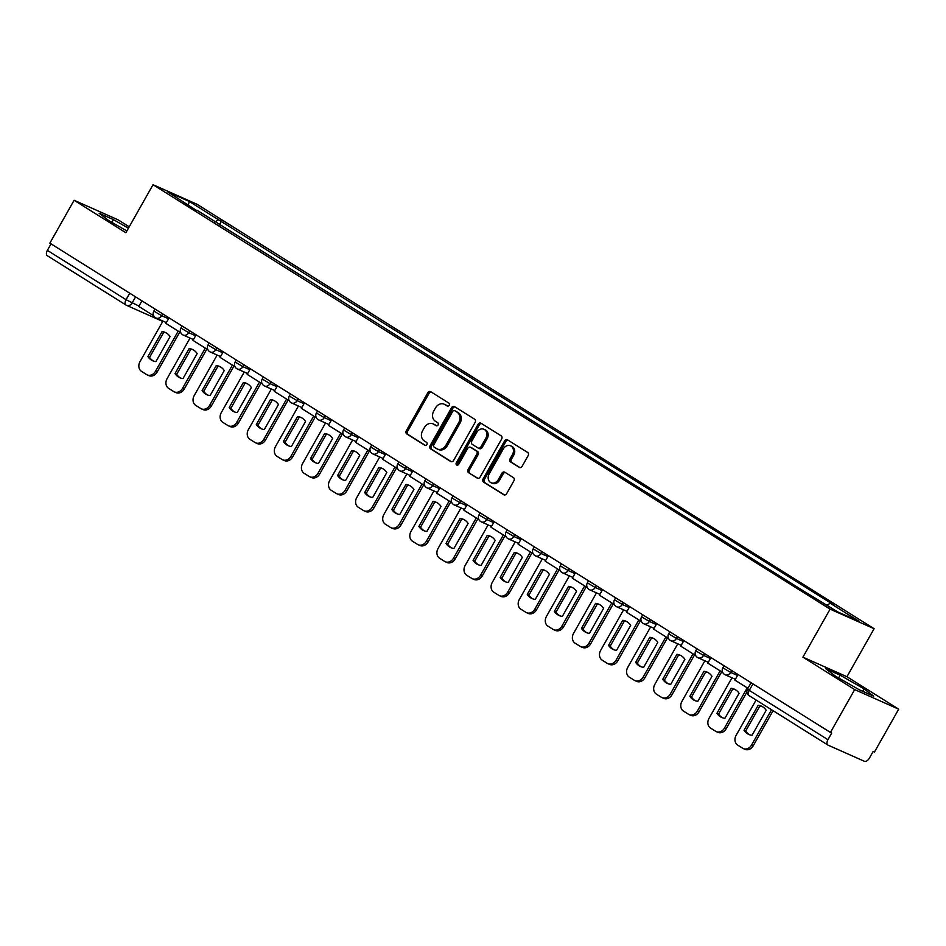 <?xml version="1.0" encoding="UTF-8"?>
<svg xmlns="http://www.w3.org/2000/svg" width="946" height="946" viewBox="0 0 946 946"><rect width="100%" height="100%" fill="white"/><g stroke="black" fill="none" stroke-linecap="round" stroke-linejoin="round"><path stroke-width="1.42" d="M449.184 405.278A1.703 1.407 -66 0 0 448.83 403.055L430.714 391.691A2.436 2.01 -66 0 0 427.817 392.744L406.295 430.785A2.436 2.01 -66 0 0 406.804 433.966L424.92 445.318A1.703 1.407 -66 0 0 426.587 442.361L424.246 440.895A7.793 6.421 -66 0 1 422.614 430.714L424.411 427.545A7.793 6.421 -66 0 1 433.032 423.843A7.793 6.421 -66 0 1 433.694 424.198L436.035 425.665A1.703 1.407 -66 0 0 437.714 422.708L435.361 421.242A7.793 6.421 -66 0 1 433.741 411.049L435.527 407.88A7.793 6.421 -66 0 1 444.147 404.19A7.793 6.421 -66 0 1 444.809 404.545L447.162 406.011A1.703 1.407 -66 0 0 449.184 405.278M519.212 467.359A2.436 2.01 -66 0 0 522.109 466.307L528.152 455.641A2.436 2.01 -66 0 0 527.643 452.46L507.517 439.843A2.436 2.01 -66 0 0 504.62 440.883L483.099 478.936A2.436 2.01 -66 0 0 483.607 482.117L503.721 494.723A2.436 2.01 -66 0 0 506.63 493.682L513.915 480.793A2.436 2.01 -66 0 0 513.406 477.612L504.797 472.208A2.436 2.01 -66 0 0 501.9 473.26L498.282 479.646A6.516 5.369 -66 0 1 491.08 482.744A6.516 5.369 -66 0 1 489.165 473.934L503.331 448.889A6.516 5.369 -66 0 1 510.533 445.791A6.516 5.369 -66 0 1 512.448 454.6L510.095 458.775A2.436 2.01 -66 0 0 510.604 461.955L519.638 467.549M830.091 609.141L802.918 657.151L854.687 689.599L830.434 732.452L49.866 243.134L74.107 200.28L125.865 232.728L153.039 184.707L830.091 609.141L874.104 628.712L197.052 204.277L153.039 184.707M475.129 422.401A2.436 2.01 -66 0 0 474.62 419.22L454.506 406.603A2.436 2.01 -66 0 0 451.597 407.643L430.075 445.696A2.436 2.01 -66 0 0 430.584 448.877L450.698 461.494A2.436 2.01 -66 0 0 453.607 460.442L475.129 422.401M481.006 423.229L501.132 435.834A2.436 2.01 -66 0 1 501.64 439.015L480.119 477.068A2.436 2.01 -66 0 1 477.21 478.108L468.601 472.716A2.436 2.01 -66 0 1 468.093 469.523L476.819 454.104A2.436 2.01 -66 0 0 476.311 450.911L470.6 447.34A2.436 2.01 -66 0 0 467.702 448.38L458.609 464.439A1.703 1.407 -66 0 1 456.232 462.949L478.108 424.269A2.436 2.01 -66 0 1 481.006 423.229M854.687 689.599L898.7 709.169L874.459 752.023L873.17 751.455L869.398 758.136A4.955 2.791 122.1 0 1 864.396 761.293L828.069 745.152A4.955 2.791 122.1 0 1 827.88 745.046L749.197 695.724A4.955 2.791 -57.9 0 1 749.267 690.379L827.939 739.701A4.955 2.791 122.1 0 0 827.88 745.046M129.212 226.804L118.12 219.85L74.107 200.28M898.7 709.169L846.942 676.721L874.104 628.712M830.434 732.452L831.723 733.032L827.939 739.701M125.806 304.908L47.501 255.822A4.955 2.791 -57.9 0 1 47.3 255.716A4.955 2.791 -57.9 0 1 47.371 250.371L126.055 299.693L138.991 306.09M51.049 243.867L47.371 250.371M196.934 210.721L167.738 191.872L189.295 201.463L218.479 219.756L214.919 222.003M827.1 605.215L830.221 603.241L833.237 604.589L218.479 219.756M830.221 603.241L859.406 621.534L837.849 611.956L805.649 592.314L196.922 210.166M128.431 228.199L113.425 219.614L99.129 213.252L108.731 220.584L126.87 230.954M802.918 657.151L846.942 676.721M873.678 696.197L864.065 688.865L840.154 675.184L825.858 668.822L835.472 676.154L859.382 689.835L873.678 696.197M219.389 224.805L221.494 221.092M189.295 201.463L188.337 204.797M111.865 222.369L113.425 219.614M862.693 691.313L864.065 688.865M838.594 677.939L840.154 675.184M447.813 406.189L446.098 405.113A7.793 6.421 -66 0 0 445.436 404.758L444.147 404.19M433.032 423.843L434.309 424.411A7.793 6.421 -66 0 1 434.971 424.766L436.697 425.842M431.222 392.011A2.436 2.01 -66 0 0 429.094 393.311L407.572 431.352A2.436 2.01 -66 0 0 408.081 434.533L425.57 445.507M455.014 406.922A2.436 2.01 -66 0 0 452.886 408.223L431.352 446.264A2.436 2.01 -66 0 0 431.861 449.445L451.479 461.743M454.707 410.741A1.703 1.407 -66 0 0 452.673 411.475L433.776 444.868A1.703 1.407 -66 0 0 434.131 447.091L436.603 448.641A7.793 6.421 -66 0 0 437.265 448.995A7.793 6.421 -66 0 0 445.885 445.294L458.798 422.472A7.793 6.421 -66 0 0 457.178 412.29L455.984 411.309A1.703 1.407 -66 0 0 455.688 411.179M437.265 448.995L438.554 449.563A7.793 6.421 -66 0 0 447.174 445.873L445.885 445.294M455.984 411.309L458.455 412.858A7.793 6.421 -66 0 1 460.087 423.039L447.174 445.873M477.99 478.357L468.601 472.716M471.463 447.718A2.436 2.01 -66 0 1 471.888 447.907L477.6 451.49A2.436 2.01 -66 0 1 478.108 454.671L469.382 470.103A2.436 2.01 -66 0 0 469.89 473.284M481.526 423.548A2.436 2.01 -66 0 0 479.397 424.837L457.509 463.516A1.703 1.407 -66 0 0 457.462 465.326M485.877 438.093A6.516 5.369 -66 0 0 483.962 429.283A6.516 5.369 -66 0 0 476.76 432.369L471.77 441.191A2.436 2.01 -66 0 0 472.279 444.372L477.99 447.955A2.436 2.01 -66 0 0 480.887 446.914L485.877 438.093L487.166 438.66A6.516 5.369 -66 0 0 485.251 429.851L483.962 429.283M479.267 448.522A2.436 2.01 -66 0 0 482.176 447.482L480.887 446.914M487.166 438.66L482.176 447.482M510.533 445.791L511.821 446.358A6.516 5.369 -66 0 1 513.737 455.168L511.372 459.342A2.436 2.01 -66 0 0 511.881 462.523L519.981 467.608M491.08 482.744L492.358 483.311A6.516 5.369 -66 0 0 499.571 480.213L498.282 479.646M505.306 472.527A2.436 2.01 -66 0 0 503.177 473.828L499.571 480.213M508.037 440.162A2.436 2.01 -66 0 0 505.909 441.463L484.376 479.504A2.436 2.01 -66 0 0 484.884 482.685L504.502 494.983M179.752 332.093L157.119 372.097A7.438 6.125 114 0 1 148.889 375.633L147.221 374.888A7.438 6.125 114 0 1 146.583 374.545L141.545 371.388A7.438 6.125 -66 0 1 139.984 361.668L162.949 321.084M153.536 361.076A15.373 12.665 114 0 1 149.586 357.34L163.741 332.33A15.373 12.665 -66 0 1 166.118 332.85M153.749 315.798L138.802 306.433L141.947 300.852M178.203 331.135L155.451 371.352A7.438 6.125 114 0 1 147.221 374.888M162.073 331.585L147.919 356.595A15.373 12.665 114 0 0 152.684 360.745A15.373 12.665 114 0 0 155.913 361.609L170.055 336.587A15.373 12.665 -66 0 0 165.29 332.436A15.373 12.665 -66 0 0 162.073 331.585L163.741 332.33M147.919 356.595L149.586 357.34M206.843 349.086L184.21 389.09A7.438 6.125 114 0 1 175.98 392.614L174.312 391.869A7.438 6.125 114 0 1 173.674 391.538L168.636 388.38A7.438 6.125 -66 0 1 167.087 378.648L190.051 338.065M180.627 378.069A15.373 12.665 114 0 1 176.677 374.32L190.832 349.31A15.373 12.665 -66 0 1 193.209 349.831M180.84 332.779L165.893 323.414L169.05 317.844M205.306 348.116L182.543 388.345A7.438 6.125 114 0 1 174.312 391.869M189.165 348.566L175.01 373.575A15.373 12.665 114 0 0 179.775 377.738A15.373 12.665 114 0 0 183.004 378.589L197.158 353.579A15.373 12.665 -66 0 0 192.393 349.429A15.373 12.665 -66 0 0 189.165 348.566L190.832 349.31M175.01 373.575L176.677 374.32M233.946 366.067L211.313 406.07A7.438 6.125 114 0 1 203.071 409.606L201.403 408.861A7.438 6.125 114 0 1 200.777 408.518L195.739 405.361A7.438 6.125 -66 0 1 194.178 395.641L217.142 355.057M207.73 395.05A15.373 12.665 114 0 1 203.78 391.313L217.935 366.291A15.373 12.665 -66 0 1 220.3 366.812M207.943 349.772L192.996 340.394L196.141 334.825M232.397 365.109L209.645 405.326A7.438 6.125 114 0 1 201.403 408.861M216.256 365.558L202.113 390.568A15.373 12.665 114 0 0 206.878 394.719A15.373 12.665 114 0 0 210.095 395.57L224.249 370.56A15.373 12.665 -66 0 0 219.484 366.409A15.373 12.665 -66 0 0 216.256 365.558L217.935 366.291M202.113 390.568L203.78 391.313M261.037 383.059L238.404 423.051A7.438 6.125 114 0 1 230.174 426.587L228.506 425.842A7.438 6.125 114 0 1 227.868 425.511L222.83 422.354A7.438 6.125 -66 0 1 221.281 412.622L244.245 372.038M234.821 412.042A15.373 12.665 114 0 1 230.871 408.294L245.026 383.284A15.373 12.665 -66 0 1 247.403 383.804M235.034 366.752L220.087 357.387L223.244 351.817M259.5 382.089L236.737 422.318A7.438 6.125 114 0 1 228.506 425.842M243.359 382.539L229.204 407.549A15.373 12.665 114 0 0 233.969 411.711A15.373 12.665 114 0 0 237.198 412.562L251.352 387.553A15.373 12.665 -66 0 0 246.587 383.39A15.373 12.665 -66 0 0 243.359 382.539L245.026 383.284M229.204 407.549L230.871 408.294M288.128 400.04L265.507 440.044A7.438 6.125 114 0 1 257.265 443.568L255.597 442.834A7.438 6.125 114 0 1 254.971 442.492L249.933 439.334A7.438 6.125 -66 0 1 248.372 429.614L271.336 389.031M261.912 429.023A15.373 12.665 114 0 1 257.974 425.274L272.117 400.264A15.373 12.665 -66 0 1 274.494 400.785M262.125 383.745L247.178 374.368L250.335 368.798M286.591 399.07L263.828 439.299A7.438 6.125 114 0 1 255.597 442.834M270.45 399.531L256.307 424.541A15.373 12.665 114 0 0 261.072 428.692A15.373 12.665 114 0 0 264.289 429.543L278.443 404.533A15.373 12.665 -66 0 0 273.678 400.383A15.373 12.665 -66 0 0 270.45 399.531L272.117 400.264M256.307 424.541L257.974 425.274M315.231 417.032L292.598 457.024A7.438 6.125 114 0 1 284.368 460.56L282.7 459.815A7.438 6.125 114 0 1 282.062 459.484L277.024 456.327A7.438 6.125 -66 0 1 275.475 446.595L298.428 406.011M289.015 446.015A15.373 12.665 114 0 1 285.065 442.267L299.22 417.257A15.373 12.665 -66 0 1 301.597 417.777M289.228 400.726L274.281 391.36L277.426 385.791M313.694 416.063L290.93 456.291A7.438 6.125 114 0 1 282.7 459.815M297.552 416.512L283.398 441.522A15.373 12.665 114 0 0 288.163 445.672A15.373 12.665 114 0 0 291.392 446.536L305.534 421.526A15.373 12.665 -66 0 0 300.781 417.363A15.373 12.665 -66 0 0 297.552 416.512L299.22 417.257M283.398 441.522L285.065 442.267M342.322 434.013L319.689 474.017A7.438 6.125 114 0 1 311.459 477.541L309.791 476.808A7.438 6.125 114 0 1 309.165 476.465L304.127 473.307A7.438 6.125 -66 0 1 302.566 463.587L325.53 422.992M316.106 462.996A15.373 12.665 114 0 1 312.168 459.248L326.311 434.238A15.373 12.665 -66 0 1 328.688 434.758M316.319 417.718L301.372 408.341L304.529 402.771M340.785 433.043L318.022 473.272A7.438 6.125 114 0 1 309.791 476.808M324.644 433.493L310.501 458.514A15.373 12.665 114 0 0 315.255 462.665A15.373 12.665 114 0 0 318.483 463.516L332.637 438.506A15.373 12.665 -66 0 0 327.872 434.356A15.373 12.665 -66 0 0 324.644 433.493L326.311 434.238M310.501 458.514L312.168 459.248M369.425 450.994L346.792 490.998A7.438 6.125 114 0 1 338.562 494.533L336.894 493.788A7.438 6.125 114 0 1 336.256 493.457L331.218 490.3A7.438 6.125 -66 0 1 329.657 480.568L352.622 439.985M343.209 479.989A15.373 12.665 114 0 1 339.259 476.24L353.414 451.23A15.373 12.665 -66 0 1 355.791 451.75M343.422 434.699L328.475 425.333L331.62 419.764M367.876 450.036L345.124 490.253A7.438 6.125 114 0 1 336.894 493.788M351.746 450.485L337.592 475.495A15.373 12.665 114 0 0 342.357 479.646A15.373 12.665 114 0 0 345.586 480.509L359.728 455.499A15.373 12.665 -66 0 0 354.963 451.337A15.373 12.665 -66 0 0 351.746 450.485L353.414 451.23M337.592 475.495L339.259 476.24M396.516 467.986L373.883 507.99A7.438 6.125 114 0 1 365.653 511.514L363.985 510.781A7.438 6.125 114 0 1 363.347 510.438L358.309 507.281A7.438 6.125 -66 0 1 356.76 497.549L379.724 456.965M370.3 496.969A15.373 12.665 114 0 1 366.35 493.221L380.505 468.211A15.373 12.665 -66 0 1 382.882 468.731M370.513 451.68L355.566 442.314L358.723 436.745M394.979 467.017L372.216 507.245A7.438 6.125 114 0 1 363.985 510.781M378.838 467.466L364.683 492.488A15.373 12.665 114 0 0 369.448 496.638A15.373 12.665 114 0 0 372.677 497.49L386.831 472.48A15.373 12.665 -66 0 0 382.066 468.329A15.373 12.665 -66 0 0 378.838 467.466L380.505 468.211M364.683 492.488L366.35 493.221M423.619 484.967L400.986 524.971A7.438 6.125 114 0 1 392.744 528.507L391.076 527.762A7.438 6.125 114 0 1 390.45 527.419L385.412 524.261A7.438 6.125 -66 0 1 383.851 514.541L406.815 473.958M397.403 513.962A15.373 12.665 114 0 1 393.453 510.213L407.608 485.203A15.373 12.665 -66 0 1 409.973 485.724M397.616 468.672L382.669 459.307L385.814 453.725M422.07 484.009L399.318 524.226A7.438 6.125 114 0 1 391.076 527.762M405.94 484.458L391.786 509.468A15.373 12.665 114 0 0 396.551 513.619A15.373 12.665 114 0 0 399.768 514.482L413.922 489.46A15.373 12.665 -66 0 0 409.157 485.31A15.373 12.665 -66 0 0 405.94 484.458L407.608 485.203M391.786 509.468L393.453 510.213M450.71 501.959L428.077 541.963A7.438 6.125 114 0 1 419.847 545.487L418.179 544.742A7.438 6.125 114 0 1 417.541 544.411L412.503 541.254A7.438 6.125 -66 0 1 410.954 531.522L433.918 490.939M424.494 530.942A15.373 12.665 114 0 1 420.544 527.194L434.699 502.184A15.373 12.665 -66 0 1 437.076 502.704M424.707 485.653L409.76 476.287L412.917 470.718M449.173 500.99L426.41 541.218A7.438 6.125 114 0 1 418.179 544.742M433.032 501.439L418.877 526.449A15.373 12.665 114 0 0 423.642 530.611A15.373 12.665 114 0 0 426.871 531.463L441.025 506.453A15.373 12.665 -66 0 0 436.26 502.302A15.373 12.665 -66 0 0 433.032 501.439L434.699 502.184M418.877 526.449L420.544 527.194M477.801 518.94L455.18 558.944A7.438 6.125 114 0 1 446.938 562.48L445.27 561.735A7.438 6.125 114 0 1 444.644 561.392L439.606 558.235A7.438 6.125 -66 0 1 438.045 548.514L461.009 507.931M451.585 547.923A15.373 12.665 114 0 1 447.647 544.187L461.79 519.165A15.373 12.665 -66 0 1 464.167 519.697M451.798 502.645L436.851 493.268L440.008 487.698M476.264 517.982L453.501 558.199A7.438 6.125 114 0 1 445.27 561.735M460.123 518.432L445.98 543.442A15.373 12.665 114 0 0 450.745 547.592A15.373 12.665 114 0 0 453.962 548.444L468.116 523.434A15.373 12.665 -66 0 0 463.351 519.283A15.373 12.665 -66 0 0 460.123 518.432L461.79 519.165M445.98 543.442L447.647 544.187M504.904 535.933L482.271 575.925A7.438 6.125 114 0 1 474.041 579.46L472.373 578.716A7.438 6.125 114 0 1 471.735 578.384L466.697 575.227A7.438 6.125 -66 0 1 465.148 565.495L488.101 524.912M478.688 564.916A15.373 12.665 114 0 1 474.738 561.167L488.893 536.157A15.373 12.665 -66 0 1 491.27 536.678M478.901 519.626L463.954 510.261L467.099 504.691M503.367 534.963L480.603 575.192A7.438 6.125 114 0 1 472.373 578.716M487.225 535.412L473.071 560.422A15.373 12.665 114 0 0 477.836 564.585A15.373 12.665 114 0 0 481.065 565.436L495.207 540.426A15.373 12.665 -66 0 0 490.454 536.276A15.373 12.665 -66 0 0 487.225 535.412L488.893 536.157M473.071 560.422L474.738 561.167M531.995 552.913L509.362 592.917A7.438 6.125 114 0 1 501.132 596.441L499.464 595.708A7.438 6.125 114 0 1 498.838 595.365L493.8 592.208A7.438 6.125 -66 0 1 492.239 582.488L515.203 541.904M505.779 581.896A15.373 12.665 114 0 1 501.841 578.16L515.984 553.138A15.373 12.665 -66 0 1 518.361 553.658M505.992 536.619L491.045 527.241L494.202 521.672M530.458 551.944L507.695 592.172A7.438 6.125 114 0 1 499.464 595.708M514.317 552.405L500.174 577.415A15.373 12.665 114 0 0 504.928 581.565A15.373 12.665 114 0 0 508.156 582.417L522.31 557.407A15.373 12.665 -66 0 0 517.545 553.256A15.373 12.665 -66 0 0 514.317 552.405L515.984 553.138M500.174 577.415L501.841 578.16M559.098 569.906L536.465 609.898A7.438 6.125 114 0 1 528.235 613.434L526.567 612.689A7.438 6.125 114 0 1 525.929 612.358L520.891 609.2A7.438 6.125 -66 0 1 519.33 599.468L542.295 558.885M532.882 598.889A15.373 12.665 114 0 1 528.932 595.14L543.087 570.131A15.373 12.665 -66 0 1 545.464 570.651M533.095 553.599L518.148 544.234L521.293 538.664M557.549 568.936L534.797 609.165A7.438 6.125 114 0 1 526.567 612.689M541.419 569.386L527.265 594.395A15.373 12.665 114 0 0 532.03 598.546A15.373 12.665 114 0 0 535.259 599.409L549.401 574.399A15.373 12.665 -66 0 0 544.636 570.237A15.373 12.665 -66 0 0 541.419 569.386L543.087 570.131M527.265 594.395L528.932 595.14M586.189 586.887L563.556 626.891A7.438 6.125 114 0 1 555.326 630.414L553.658 629.681A7.438 6.125 114 0 1 553.02 629.338L547.982 626.181A7.438 6.125 -66 0 1 546.433 616.461L569.397 575.866M559.973 615.87A15.373 12.665 114 0 1 556.023 612.121L570.178 587.111A15.373 12.665 -66 0 1 572.555 587.632M560.186 570.592L545.239 561.215L548.396 555.645M584.652 585.917L561.889 626.146A7.438 6.125 114 0 1 553.658 629.681M568.511 586.378L554.356 611.388A15.373 12.665 114 0 0 559.121 615.539A15.373 12.665 114 0 0 562.35 616.39L576.504 591.38A15.373 12.665 -66 0 0 571.739 587.23A15.373 12.665 -66 0 0 568.511 586.378L570.178 587.111M554.356 611.388L556.023 612.121M613.292 603.879L590.659 643.871A7.438 6.125 114 0 1 582.417 647.407L580.749 646.662A7.438 6.125 114 0 1 580.123 646.331L575.085 643.174A7.438 6.125 -66 0 1 573.524 633.442L596.488 592.858M587.076 632.862A15.373 12.665 114 0 1 583.126 629.114L597.281 604.104A15.373 12.665 -66 0 1 599.646 604.624M587.289 587.572L572.342 578.207L575.487 572.637M611.743 602.909L588.991 643.138A7.438 6.125 114 0 1 580.749 646.662M595.613 603.359L581.459 628.369A15.373 12.665 114 0 0 586.224 632.519A15.373 12.665 114 0 0 589.441 633.382L603.595 608.373A15.373 12.665 -66 0 0 598.83 604.21A15.373 12.665 -66 0 0 595.613 603.359L597.281 604.104M581.459 628.369L583.126 629.114M640.383 620.86L617.75 660.864A7.438 6.125 114 0 1 609.52 664.388L607.852 663.654A7.438 6.125 114 0 1 607.214 663.312L602.176 660.154A7.438 6.125 -66 0 1 600.627 650.422L623.591 609.839M614.167 649.843A15.373 12.665 114 0 1 610.217 646.094L624.372 621.084A15.373 12.665 -66 0 1 626.749 621.605M614.38 604.553L599.433 595.188L602.59 589.618M638.846 619.89L616.083 660.119A7.438 6.125 114 0 1 607.852 663.654M622.705 620.34L608.55 645.361A15.373 12.665 114 0 0 613.315 649.512A15.373 12.665 114 0 0 616.544 650.363L630.698 625.353A15.373 12.665 -66 0 0 625.933 621.203A15.373 12.665 -66 0 0 622.705 620.34L624.372 621.084M608.55 645.361L610.217 646.094M667.474 637.841L644.853 677.844A7.438 6.125 114 0 1 636.611 681.38L634.943 680.635A7.438 6.125 114 0 1 634.317 680.292L629.279 677.135A7.438 6.125 -66 0 1 627.718 667.415L650.682 626.831M641.258 666.835A15.373 12.665 114 0 1 637.32 663.087L651.463 638.077A15.373 12.665 -66 0 1 653.84 638.597M641.471 621.546L626.524 612.18L629.681 606.611M665.937 636.883L643.174 677.1A7.438 6.125 114 0 1 634.943 680.635M649.796 637.332L635.653 662.342A15.373 12.665 114 0 0 640.418 666.492A15.373 12.665 114 0 0 643.635 667.356L657.789 642.334A15.373 12.665 -66 0 0 653.024 638.183A15.373 12.665 -66 0 0 649.796 637.332L651.463 638.077M635.653 662.342L637.32 663.087M694.577 654.833L671.944 694.837A7.438 6.125 114 0 1 663.714 698.361L662.046 697.616A7.438 6.125 114 0 1 661.408 697.285L656.37 694.128A7.438 6.125 -66 0 1 654.821 684.396L677.774 643.812M668.361 683.816A15.373 12.665 114 0 1 664.411 680.068L678.566 655.058A15.373 12.665 -66 0 1 680.943 655.578M668.574 638.526L653.627 629.161L656.772 623.591M693.04 653.863L670.276 694.092A7.438 6.125 114 0 1 662.046 697.616M676.898 654.313L662.744 679.323A15.373 12.665 114 0 0 667.509 683.485A15.373 12.665 114 0 0 670.738 684.336L684.88 659.327A15.373 12.665 -66 0 0 680.127 655.176A15.373 12.665 -66 0 0 676.898 654.313L678.566 655.058M662.744 679.323L664.411 680.068M721.668 671.814L699.035 711.818A7.438 6.125 114 0 1 690.805 715.353L689.137 714.608A7.438 6.125 114 0 1 688.511 714.265L683.473 711.108A7.438 6.125 -66 0 1 681.912 701.388L704.876 660.805M695.452 700.797A15.373 12.665 114 0 1 691.514 697.06L705.657 672.038A15.373 12.665 -66 0 1 708.034 672.571M695.665 655.519L680.718 646.142L683.875 640.572M720.131 670.856L697.368 711.073A7.438 6.125 114 0 1 689.137 714.608M703.99 671.305L689.847 696.315A15.373 12.665 114 0 0 694.601 700.466A15.373 12.665 114 0 0 697.829 701.317L711.983 676.307A15.373 12.665 -66 0 0 707.218 672.157A15.373 12.665 -66 0 0 703.99 671.305L705.657 672.038M689.847 696.315L691.514 697.06M746.902 692.094L726.138 728.798A7.438 6.125 114 0 1 717.908 732.334L716.24 731.589A7.438 6.125 114 0 1 715.602 731.258L710.564 728.101A7.438 6.125 -66 0 1 709.003 718.369L731.968 677.785M722.555 717.789A15.373 12.665 114 0 1 718.605 714.041L732.76 689.031A15.373 12.665 -66 0 1 735.137 689.551M722.768 672.5L707.821 663.134L710.966 657.565M747.222 687.837L724.47 728.065A7.438 6.125 114 0 1 716.24 731.589M731.092 688.286L716.938 713.296A15.373 12.665 114 0 0 721.703 717.458A15.373 12.665 114 0 0 724.932 718.31L739.074 693.3A15.373 12.665 -66 0 0 734.309 689.149A15.373 12.665 -66 0 0 731.092 688.286L732.76 689.031M716.938 713.296L718.605 714.041M773.083 710.694L753.229 745.791A7.438 6.125 114 0 1 744.999 749.327L743.331 748.582A7.438 6.125 114 0 1 742.693 748.239L737.655 745.081A7.438 6.125 -66 0 1 736.106 735.361L756.091 700.04M749.646 734.77A15.373 12.665 114 0 1 745.696 731.033L759.851 706.012A15.373 12.665 -66 0 1 762.228 706.532M747.955 688.298L734.912 680.115L738.069 674.545M771.546 709.737L751.562 745.046A7.438 6.125 114 0 1 743.331 748.582M758.184 705.278L744.029 730.288A15.373 12.665 114 0 0 748.794 734.439A15.373 12.665 114 0 0 752.023 735.29L766.177 710.28A15.373 12.665 -66 0 0 761.412 706.13A15.373 12.665 -66 0 0 758.184 705.278L759.851 706.012M744.029 730.288L745.696 731.033M827.703 744.916L749.398 695.83A4.955 2.791 -57.9 0 1 749.197 695.724A4.955 4.955 0 0 1 747.517 689.078L749.267 690.379L752.945 683.875M135.574 296.855L132.085 303.016A4.955 4.091 -66 0 1 126.598 305.369A4.955 4.091 -66 0 1 126.185 305.144A4.955 2.791 -57.9 0 1 125.984 305.038A4.955 2.791 -57.9 0 1 126.055 299.693L129.732 293.201M731.696 670.548L730.643 672.405L737.549 675.468M704.593 653.568L703.552 655.412L710.446 658.487M677.502 636.575L676.449 638.432L683.355 641.494M650.399 619.595L649.358 621.439L656.252 624.514M623.308 602.614L622.255 604.459L629.161 607.521M596.205 585.621L595.164 587.478L602.058 590.541M569.114 568.641L568.061 570.485L574.967 573.56M542.023 551.648L540.97 553.505L547.876 556.567M514.92 534.667L513.879 536.512L520.773 539.587M487.829 517.675L486.776 519.531L493.682 522.594M460.726 500.694L459.685 502.539L466.579 505.613M433.635 483.702L432.582 485.558L439.488 488.621M406.532 466.721L405.491 468.566L412.385 471.64M379.441 449.728L378.388 451.585L385.294 454.648M352.35 432.748L351.297 434.604L358.203 437.667M325.247 415.767L324.206 417.612L331.1 420.686M298.156 398.774L297.103 400.631L304.009 403.694M271.053 381.794L270.012 383.638L276.906 386.713M243.962 364.801L242.909 366.658L249.815 369.72M216.859 347.821L215.818 349.665L222.712 352.74M189.768 330.828L188.715 332.685L195.621 335.747M162.677 313.847L161.624 315.692L168.53 318.767M154.99 309.035L153.831 311.08L161.624 315.692A4.955 4.091 114 0 1 156.137 318.045A4.955 4.091 114 0 1 155.712 317.821M182.081 326.015L180.934 328.061L188.715 332.685A4.955 4.091 114 0 1 183.228 335.038A4.955 4.091 114 0 1 182.815 334.813M209.184 343.008L208.025 345.054L215.818 349.665A4.955 4.091 114 0 1 210.331 352.018A4.955 4.091 114 0 1 209.906 351.794M236.275 359.988L235.116 362.034L242.909 366.658A4.955 4.091 114 0 1 237.422 369.011A4.955 4.091 114 0 1 236.997 368.786M263.378 376.981L262.219 379.027L270.012 383.638A4.955 4.091 114 0 1 264.525 385.992A4.955 4.091 114 0 1 264.1 385.767M290.469 393.962L289.31 396.007L297.103 400.631A4.955 4.091 114 0 1 291.616 402.984A4.955 4.091 114 0 1 291.191 402.76M317.572 410.942L316.413 412.988L324.206 417.612A4.955 4.091 114 0 1 318.707 419.965A4.955 4.091 114 0 1 318.294 419.74M344.663 427.935L343.504 429.981L351.297 434.604A4.955 4.091 114 0 1 345.81 436.957A4.955 4.091 114 0 1 345.385 436.733M371.754 444.916L370.607 446.961L378.388 451.585A4.955 4.091 114 0 1 372.901 453.938A4.955 4.091 114 0 1 372.488 453.713M398.857 461.908L397.698 463.954L405.491 468.566A4.955 4.091 114 0 1 400.004 470.919A4.955 4.091 114 0 1 399.579 470.694M425.948 478.889L424.789 480.935L432.582 485.558A4.955 4.091 114 0 1 427.095 487.911A4.955 4.091 114 0 1 426.67 487.687M453.051 495.881L451.892 497.927L459.685 502.539A4.955 4.091 114 0 1 454.198 504.892A4.955 4.091 114 0 1 453.773 504.667M480.142 512.862L478.983 514.908L486.776 519.531A4.955 4.091 114 0 1 481.289 521.885A4.955 4.091 114 0 1 480.864 521.66M507.245 529.855L506.086 531.9L513.879 536.512A4.955 4.091 114 0 1 508.38 538.865A4.955 4.091 114 0 1 507.967 538.641M534.336 546.835L533.177 548.881L540.97 553.505A4.955 4.091 114 0 1 535.483 555.858A4.955 4.091 114 0 1 535.058 555.633M561.427 563.816L560.28 565.862L568.061 570.485A4.955 4.091 114 0 1 562.574 572.838A4.955 4.091 114 0 1 562.161 572.614M588.53 580.809L587.371 582.854L595.164 587.478A4.955 4.091 114 0 1 589.677 589.831A4.955 4.091 114 0 1 589.252 589.606M615.621 597.789L614.462 599.835L622.255 604.459A4.955 4.091 114 0 1 616.768 606.812A4.955 4.091 114 0 1 616.343 606.587M642.724 614.782L641.565 616.827L649.358 621.439A4.955 4.091 114 0 1 643.871 623.804A4.955 4.091 114 0 1 643.446 623.58M669.815 631.762L668.656 633.808L676.449 638.432A4.955 4.091 114 0 1 670.962 640.785A4.955 4.091 114 0 1 670.537 640.56M696.918 648.755L695.759 650.801L703.552 655.412A4.955 4.091 114 0 1 698.053 657.766A4.955 4.091 114 0 1 697.64 657.541M724.009 665.736L722.85 667.781L730.643 672.405A4.955 4.091 114 0 1 725.156 674.758A4.955 4.091 114 0 1 724.731 674.533M162.499 321.297A4.955 4.091 -66 0 0 162.747 321.439L126.598 305.369A4.955 4.955 0 0 1 125.984 305.038L47.3 255.716M446.098 405.113L444.809 404.545M434.971 424.766L433.694 424.198M408.081 434.533L406.804 433.966M407.572 431.352L406.295 430.785M429.094 393.311L427.817 392.744M431.861 449.445L430.584 448.877M431.352 446.264L430.075 445.696M452.886 408.223L451.597 407.643M460.087 423.039L458.798 422.472M458.455 412.858L457.178 412.29M469.382 470.103L468.093 469.523M478.108 454.671L476.819 454.104M477.6 451.49L476.311 450.911M471.888 447.907L470.6 447.34M457.509 463.516L456.232 462.949M479.397 424.837L478.108 424.269M511.881 462.523L510.604 461.955M511.372 459.342L510.095 458.775M513.737 455.168L512.448 454.6M503.177 473.828L501.9 473.26M484.884 482.685L483.607 482.117M484.376 479.504L483.099 478.936M505.909 441.463L504.62 440.883M155.451 371.352L157.119 372.097M182.543 388.345L184.21 389.09M209.645 405.326L211.313 406.07M236.737 422.318L238.404 423.051M263.828 439.299L265.507 440.044M290.93 456.291L292.598 457.024M318.022 473.272L319.689 474.017M345.124 490.253L346.792 490.998M372.216 507.245L373.883 507.99M399.318 524.226L400.986 524.971M426.41 541.218L428.077 541.963M453.501 558.199L455.18 558.944M480.603 575.192L482.271 575.925M507.695 592.172L509.362 592.917M534.797 609.165L536.465 609.898M561.889 626.146L563.556 626.891M588.991 643.138L590.659 643.871M616.083 660.119L617.75 660.864M643.174 677.1L644.853 677.844M670.276 694.092L671.944 694.837M697.368 711.073L699.035 711.818M724.47 728.065L726.138 728.798M751.562 745.046L753.229 745.791M153.831 311.08A4.955 4.955 0 0 0 156.137 318.045L166.354 322.598M180.934 328.061A4.955 4.955 0 0 0 183.228 335.038L193.457 339.579M208.025 345.054A4.955 4.955 0 0 0 210.331 352.018L220.548 356.571M235.116 362.034A4.955 4.955 0 0 0 237.422 369.011L247.651 373.552M262.219 379.027A4.955 4.955 0 0 0 264.525 385.992L274.742 390.544M289.31 396.007A4.955 4.955 0 0 0 291.616 402.984L301.833 407.525M316.413 412.988A4.955 4.955 0 0 0 318.707 419.965L328.936 424.506M343.504 429.981A4.955 4.955 0 0 0 345.81 436.957L356.027 441.498M370.607 446.961A4.955 4.955 0 0 0 372.901 453.938L383.13 458.479M397.698 463.954A4.955 4.955 0 0 0 400.004 470.919L410.221 475.471M424.789 480.935A4.955 4.955 0 0 0 427.095 487.911L437.324 492.452M451.892 497.927A4.955 4.955 0 0 0 454.198 504.892L464.415 509.445M478.983 514.908A4.955 4.955 0 0 0 481.289 521.885L491.506 526.425M506.086 531.9A4.955 4.955 0 0 0 508.38 538.865L518.609 543.418M533.177 548.881A4.955 4.955 0 0 0 535.483 555.858L545.7 560.399M560.28 565.862A4.955 4.955 0 0 0 562.574 572.838L572.803 577.391M587.371 582.854A4.955 4.955 0 0 0 589.677 589.831L599.894 594.372M614.462 599.835A4.955 4.955 0 0 0 616.768 606.812L626.997 611.353M641.565 616.827A4.955 4.955 0 0 0 643.871 623.804L654.088 628.345M668.656 633.808A4.955 4.955 0 0 0 670.962 640.785L681.179 645.326M695.759 650.801A4.955 4.955 0 0 0 698.053 657.766L708.282 662.318M722.85 667.781A4.955 4.955 0 0 0 725.156 674.758L735.373 679.299M751.1 682.728L747.517 689.078M455.842 411.226L454.553 410.659M471.676 447.801L470.399 447.222M479.48 448.641L478.191 448.073"/></g></svg>
